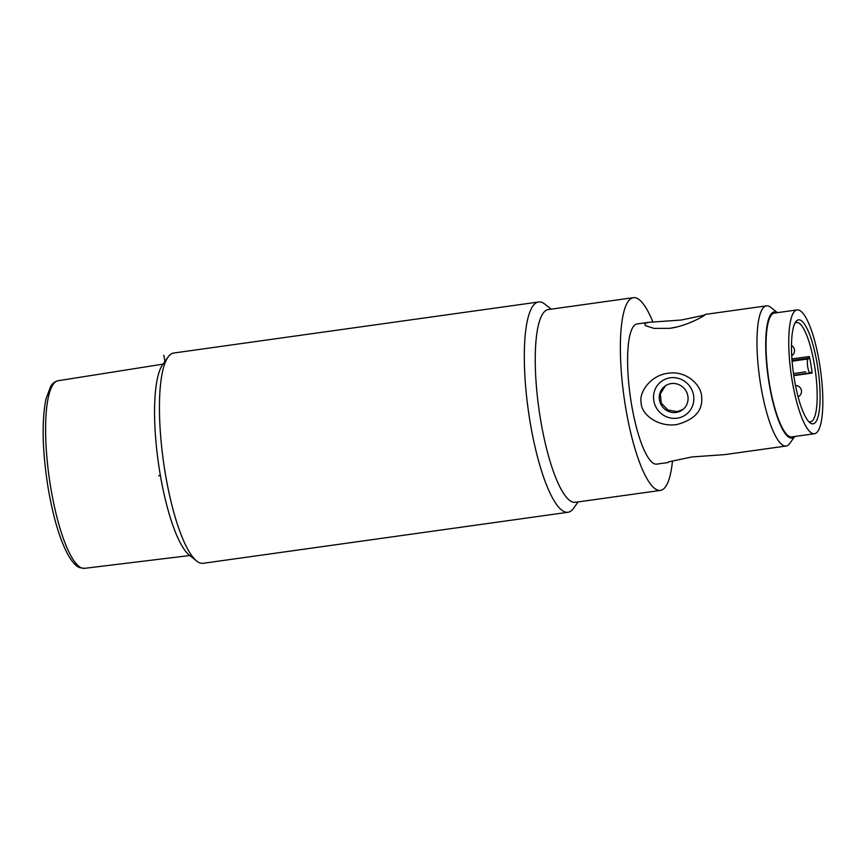 <?xml version="1.0" encoding="UTF-8"?>
<svg xmlns="http://www.w3.org/2000/svg" width="866" height="866" viewBox="0 0 866 866"><rect width="100%" height="100%" fill="white"/><g stroke="black" fill="none" stroke-linecap="round" stroke-linejoin="round"><path stroke-width="1.3" d="M578.098 501.923L573.617 508.245A106.161 25.168 -98 0 1 571.03 510.972A106.161 25.168 -98 0 1 567.977 512.271A106.161 25.168 -98 0 1 529.342 417.304A106.161 25.168 -98 0 1 535.524 303.284A106.161 25.168 -98 0 1 538.576 301.996A106.161 25.168 -98 0 1 545.104 304.323L551.144 309.173M538.576 301.996L173.709 353.025A106.161 25.168 82 0 0 170.656 354.313A106.161 25.168 82 0 0 168.069 357.052A106.161 25.168 82 0 0 165.558 474.969A106.161 25.168 82 0 0 196.582 560.973A106.161 25.168 82 0 0 203.109 563.301L567.977 512.271M168.069 357.052L162.613 364.738A99.081 23.49 82 0 0 160.264 474.806A99.081 23.49 82 0 0 189.232 555.063L196.582 560.973M633.425 297.655L548.308 309.563A97.317 23.068 82 0 0 545.515 310.753A97.317 23.068 82 0 0 539.854 415.258A97.317 23.068 82 0 0 575.273 502.312L660.39 490.416A97.317 23.068 -98 0 1 624.971 403.361A97.317 23.068 -98 0 1 630.632 298.846A97.317 23.068 -98 0 1 633.425 297.655A97.317 23.068 -98 0 1 652.856 321.935M672.449 461.318A97.317 23.068 -98 0 1 663.183 489.225A97.317 23.068 -98 0 1 660.39 490.416M777.387 312.658L770.837 307.398A70.774 16.779 82 0 0 766.486 305.85L705.054 314.445L704.87 315.051C703.419 316.177 687.647 325.778 669.992 328.333L654.079 328.398L645.267 325.616L644.715 323.462L648.602 322.336L637.105 323.949A70.774 16.779 82 0 0 635.07 324.804A70.774 16.779 82 0 0 630.946 400.817A70.774 16.779 82 0 0 656.709 464.133L668.206 462.52M648.602 322.336L681.282 320.03L704.87 315.051M766.486 305.85A70.774 16.779 82 0 0 764.451 306.716A70.774 16.779 82 0 0 760.326 382.718A70.774 16.779 82 0 0 786.09 446.033A70.774 16.779 82 0 0 788.114 445.167A70.774 16.779 82 0 0 789.846 443.349L794.707 436.486M777.3 312.68A63.694 15.101 82 0 0 772.44 312.68A63.694 15.101 82 0 0 769.387 385.078A63.694 15.101 82 0 0 793.743 437.298A63.694 15.101 82 0 0 794.62 436.507M668.39 461.914L691.977 456.934L724.658 454.628L786.09 446.033M668.097 373.246C650.929 375.238 638.751 391.962 641.154 402.755C641.132 414.565 658.42 427.479 676.866 424.535C694.824 419.685 703.084 410.376 701.633 396.617C701.308 385.067 686.457 370.356 668.097 373.246M682.895 409.51L677.19 411.653L667.924 410.008L661.256 403.134L660.314 393.857L665.424 385.792M669.559 328.387A20.643 2.544 170.3 0 1 676.995 326.98M676.14 412.433A14.744 14.213 -126.3 0 0 686.868 392.655A14.744 14.213 -126.3 0 0 664.936 386.128A14.744 14.213 -126.3 0 0 676.14 412.433M670.23 377.814A20.643 19.896 53.7 0 1 693.536 395.232A20.643 19.896 53.7 0 1 677.125 418.202A20.643 19.896 53.7 0 1 653.819 400.785A20.643 19.896 53.7 0 1 670.23 377.814M814.451 433.725L791.751 436.908A62.514 14.819 -98 0 1 773.739 404.119A62.514 14.819 -98 0 1 766.183 338.747A62.514 14.819 -98 0 1 774.431 313.081L797.131 309.898A62.514 14.819 -98 0 1 815.155 342.687A62.514 14.819 -98 0 1 822.7 408.059A62.514 14.819 -98 0 1 814.451 433.725A62.514 14.819 -98 0 1 796.439 400.947A62.514 14.819 -98 0 1 788.883 335.575A62.514 14.819 -98 0 1 797.131 309.898M791.6 341.388A52.49 12.438 -98 0 1 795.735 321.827A52.49 12.438 -98 0 1 812.124 341.897A52.49 12.438 -98 0 1 819.994 402.246A52.49 12.438 -98 0 1 809.84 422.651A52.49 12.438 -98 0 1 791.6 341.388M794.858 323.321A50.131 11.886 -98 0 1 796.579 322.488A50.131 11.886 -98 0 1 811.031 348.771A50.131 11.886 -98 0 1 817.082 401.196A50.131 11.886 -98 0 1 810.468 421.785A50.131 11.886 -98 0 1 808.584 421.45M809.342 356.511A50.131 11.886 -98 0 1 812.167 373.051L811.723 371.871L810.446 372.802A7.08 1.678 -98 0 1 810.24 372.889A7.08 1.678 -98 0 1 808.195 369.187A7.08 1.678 -98 0 1 807.35 361.782A7.08 1.678 -98 0 1 808.075 358.957L809.32 358.048L809.342 356.511L791.925 358.946M164.908 361.501L163.847 355.266M793.472 373.538L805.791 371.817M160.264 474.806L158.749 475.921M812.167 373.051L793.776 375.627M809.32 358.048L792.044 360.462M792.098 361.198L808.075 358.957M189.816 555.528L84.478 568.345A94.73 22.451 -98 0 1 51.062 489.517A94.73 22.451 -98 0 1 58.238 380.715L163.046 364.131M798.073 396.812A5.9 5.9 0 0 0 795.497 385.554M791.73 355.677A5.9 5.9 0 0 0 791.492 345.491M793.711 375.205L810.24 372.889M84.478 568.345L79.802 567.674C77.788 566.959 73.653 564.762 67.7 554.229C59.732 539.074 53.291 517.511 48.399 489.539C42.347 452.149 41.525 422.013 45.92 399.118L50.726 386.247C52.555 383.237 55.056 381.397 58.238 380.715"/></g></svg>
